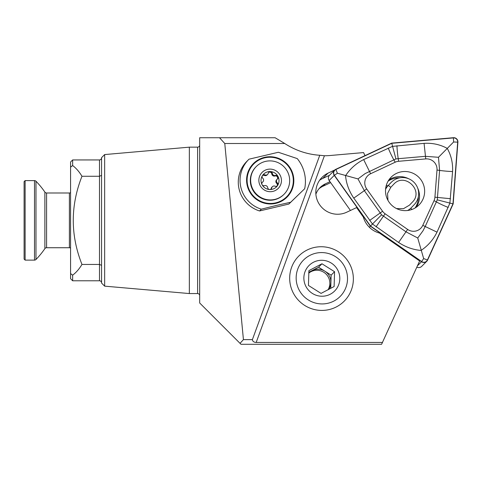 <?xml version="1.0" encoding="UTF-8"?>
<svg xmlns="http://www.w3.org/2000/svg" width="482" height="482" viewBox="0 0 482 482"><rect width="100%" height="100%" fill="white"/><g stroke="black" fill="none" stroke-linecap="round" stroke-linejoin="round"><path stroke-width="0.72" d="M321.518 246.736A32.017 31.667 45 0 0 289.676 278.228A32.017 31.667 45 0 0 321.518 310.42A32.017 31.667 45 0 0 353.36 278.927A32.017 31.667 45 0 0 321.518 246.736M104.654 286.145L104.654 154.571L101.557 157.668L101.557 283.048L104.654 286.145L189.348 293.556L197.608 293.556A2.067 2.067 0 0 1 199.675 295.623M197.608 293.556L197.608 147.161A2.067 2.067 0 0 0 199.675 145.094M197.608 147.161L189.348 147.161L189.348 293.556M104.654 154.571L189.348 147.161M101.557 282.844A2.067 2.067 0 0 0 99.491 280.777L72.643 280.777L70.577 278.71L70.577 162.006L72.643 159.94L72.643 165.543C76.132 168.164 79.241 171.743 81.97 176.273L99.491 176.273L101.557 175.388M101.557 265.335L99.491 264.443L81.97 264.443C79.241 268.974 76.132 272.553 72.643 275.174L70.577 273.559M334.87 169.923L328.043 173.122A21.69 21.455 45 0 0 337.37 214.243A21.69 21.455 45 0 0 346.697 212.225L356.59 207.585L363.362 217.117A22.72 22.473 45 0 0 379.491 233.065L419.647 260.973L381.593 344.293L240.982 344.293L199.675 302.979L199.675 137.738L275.108 137.738L284.754 143.503L224.775 143.503L243.428 339.617L252.393 339.617L319.765 155.27A72.294 71.511 -135 0 1 284.754 143.503M330.658 182.642L322.91 186.269L325.308 183.877A18.678 18.473 45 0 0 315.873 194.204M318.994 188.757A18.678 18.473 -135 0 1 322.91 186.269M329.519 175.261L322.717 178.448L328.043 173.122M329.977 181.69L325.308 183.877M319.608 180.238A21.69 21.455 -135 0 1 322.717 178.448M319.765 155.27L324.416 155.746A72.294 71.511 -135 0 0 330.477 155.475L363.567 152.577L365.019 155.62M72.643 280.777L72.643 275.174M70.577 167.158L72.643 165.543M81.97 176.273C70.366 205.73 70.366 235.12 81.97 264.443M252.393 339.617C252.64 341.401 253.906 342.341 256.189 342.437L382.551 342.437M240.036 343.347L243.428 339.617M224.775 143.503L219.533 137.738M34.493 180.599L25.13 180.599L25.13 260.123L34.493 260.123L34.493 180.599A2.067 2.067 0 0 1 35.975 181.22A81.591 81.591 0 0 1 44.874 192.089A2.067 2.067 0 0 0 46.579 192.993L69.384 192.993A2.067 2.067 0 0 0 70.577 192.613M25.13 260.123L24.1 259.087L24.1 181.63L25.13 180.599M70.577 248.11A2.067 2.067 0 0 0 69.384 247.73L46.579 247.73A2.067 2.067 0 0 0 44.874 248.628A81.591 81.591 0 0 1 35.975 259.497A2.067 2.067 0 0 1 34.493 260.123M264.672 157.855A23.238 22.985 45 0 0 247.772 185.642A23.238 22.985 45 0 0 275.746 202.85A23.238 22.985 45 0 0 292.646 175.062A23.238 22.985 45 0 0 264.672 157.855M275.873 203.35A23.757 23.498 45 0 0 293.146 174.942A23.757 23.498 45 0 0 264.552 157.355A23.757 23.498 45 0 0 247.272 185.763A23.757 23.498 45 0 0 275.873 203.35M276.24 205.471L290.646 202.265L304.678 188.733A36.15 35.752 45 0 0 297.261 158.596L278.343 152.27L249.031 159.18A29.95 29.625 45 0 0 248.658 159.548A29.95 29.625 45 0 0 261.334 209.176L276.24 205.471M248.658 159.548L246.886 161.319A29.95 29.625 45 0 0 259.557 210.953L288.875 204.043L304.678 188.733M261.334 209.176L259.557 210.953M290.646 202.265L288.875 204.043M277.927 184.431A2.067 2.042 45 0 0 277.24 182.805A2.446 2.416 -135 0 1 277.397 179.051A2.067 2.042 45 0 0 275.517 175.442A2.446 2.416 -135 0 1 272.342 173.393A2.067 2.042 45 0 0 268.293 173.183A2.446 2.416 -135 0 1 264.967 174.888A2.067 2.042 45 0 0 262.792 178.286A2.446 2.416 -135 0 1 262.636 182.039A2.067 2.042 45 0 0 262.051 184.624A9.038 8.941 45 0 0 279 181.015A9.038 8.941 45 0 0 262.425 175.647A9.038 8.941 45 0 0 262.051 184.624A2.067 2.042 45 0 0 264.516 185.648A2.446 2.416 -135 0 1 267.691 187.697A2.067 2.042 45 0 0 271.74 187.908A2.446 2.416 -135 0 1 275.071 186.203A2.067 2.042 45 0 0 277.927 184.431M277.132 179.28L276.584 179.828A2.446 2.416 45 0 0 276.692 183.353A2.067 2.042 -135 0 1 277.036 186.028M268.601 172.46A2.067 2.042 -135 0 1 271.8 173.942A2.446 2.416 45 0 0 274.969 175.99A2.067 2.042 -135 0 1 277.313 179.117M262.172 182.521A2.446 2.416 45 0 0 262.353 182.359L262.901 181.81M256.279 166.531L255.96 166.85A19.623 19.413 45 0 0 262.039 198.536A19.623 19.413 45 0 0 283.711 194.601L284.031 194.282A19.623 19.413 45 0 0 277.951 162.597A19.623 19.413 45 0 0 250.658 179.382A19.623 19.413 45 0 0 284.031 194.282M258.864 179.81A11.363 11.237 45 0 0 269.685 191.691A11.363 11.237 45 0 0 281.446 180.997A11.363 11.237 45 0 0 270.625 169.122A11.363 11.237 45 0 0 258.864 179.81M262.455 175.611A2.067 2.042 -135 0 1 264.419 175.436A2.446 2.416 45 0 0 267.094 174.936L267.643 174.388M272.39 186.703L271.842 187.251A2.446 2.416 45 0 0 271.191 188.456A2.067 2.042 -135 0 1 270.89 189.179M308.715 273.192A12.912 12.767 -135 0 1 328.001 289.845M330.736 288.375L330.911 282.548A12.912 12.767 -135 0 1 328.561 289.543M308.45 285.458L321.054 293.399L334.116 286.525L334.568 271.715L321.964 263.775L308.902 270.643L308.45 285.458M339.804 279.006A18.075 17.876 -135 0 1 321.289 296.219A18.075 17.876 -135 0 1 303.871 277.512A18.075 17.876 -135 0 1 322.392 260.298A18.075 17.876 -135 0 1 339.804 279.006M296.171 277.186A25.817 25.54 -135 0 1 322.627 252.598A25.817 25.54 -135 0 1 347.504 279.325A25.817 25.54 -135 0 1 321.048 303.913A25.817 25.54 -135 0 1 296.171 277.186M318.536 267.203L312.005 270.637A12.912 12.767 -135 0 1 330.911 282.548L331.14 275.144L318.536 267.203L321.964 263.775M331.14 275.144L334.568 271.715M308.721 273.119A12.912 12.767 -135 0 1 312.005 270.637L308.775 272.336M396.523 208.573L403.476 208.688L409.465 205.157L412.297 202.193C424.305 190.776 404.482 171.827 393.631 184.353L390.794 187.323L387.546 193.445L387.968 200.379M407.603 210.495A16.008 15.906 45.4 0 0 411.453 207.543L414.291 204.573A16.008 15.906 45.4 0 0 413.869 182.178A16.008 15.906 45.4 0 0 391.143 182.455L388.305 185.425A16.008 15.906 45.4 0 0 385.57 189.336M385.721 188.01L388.625 185.004M409.573 209.218L408.26 210.411M411.996 209.447L410.736 208.248M388.094 181.16A19.364 19.153 -135 0 1 399.548 177.858M418.334 196.897A19.364 19.153 -135 0 1 415.08 207.995M387.504 186.046L386.407 184.998M367.706 175.779A10.327 10.218 45 0 0 366.7 188.938L382.575 211.267A10.327 10.218 45 0 0 385.13 213.791L407.627 229.426A10.327 10.218 45 0 0 422.786 225.353L434.035 200.645A10.327 10.218 45 0 0 434.921 197.198L436.999 170.044A10.327 10.218 45 0 0 425.751 158.915L398.62 161.289A10.327 10.218 45 0 0 395.186 162.211L370.604 173.737A10.327 10.218 45 0 0 367.706 175.779M353.758 198.108C349.04 191.113 346.305 183.66 345.54 175.749C350.149 168.73 356.186 163.344 363.657 159.584L392.432 146.395L424.076 143.353C432.438 142.853 440.168 144.54 447.26 148.408C451.212 155.481 452.984 163.193 452.58 171.55L449.875 203.223L437.005 232.143C433.324 239.668 427.998 245.766 421.039 250.435C413.11 249.754 405.633 247.103 398.602 242.464L372.484 224.022L353.758 198.108A15.49 0.386 -35.4 0 0 364.344 190.637L381.587 214.815L405.952 231.8L417.737 238.012L422.997 230.8L425.142 226.642L437.282 199.849L439.59 170.411L438.481 157.289L425.353 156.325L398.222 158.698L395.945 158.958L393.872 159.867L365.157 173.58L357.999 178.918L364.344 190.637L366.7 188.938M334.797 170.273A3.922 3.88 45 0 0 334.412 175.273L370.501 226.028L421.642 261.563A3.922 3.88 45 0 0 427.401 260.015L452.972 203.862L457.695 142.142A3.922 3.88 45 0 0 453.423 137.912L391.764 143.311L335.9 169.495A3.922 3.88 45 0 0 334.797 170.273M419.063 204.904A19.672 19.461 45 0 0 418.798 177.268A19.672 19.461 45 0 0 391.089 177.231A19.672 19.461 45 0 0 391.354 204.868A19.672 19.461 45 0 0 419.063 204.904M416.195 207.29A19.672 19.461 45 0 0 417.653 188.004M408.67 178.75A19.672 19.461 45 0 0 388.853 179.955M329.567 175.207A4.133 4.085 45 0 0 329.555 175.225A4.133 4.085 45 0 0 329.537 175.237A4.133 4.085 45 0 0 329.134 180.503L350.444 210.465M335.809 169.309A4.133 4.085 45 0 0 334.665 170.116A4.133 4.085 45 0 0 334.647 170.128A4.133 4.085 45 0 0 334.249 175.394L370.357 226.172L421.527 261.732A4.133 4.085 45 0 0 427.588 260.105L453.17 203.916L457.9 142.16A4.133 4.085 45 0 0 453.399 137.707L391.703 143.112L335.809 169.309M416.858 267.112A4.133 4.085 45 0 0 421.654 266.401L426.769 261.286M369.314 227.221L370.357 226.172M357.999 178.918L337.394 173.225L334.412 175.273M381.587 214.815L370.501 226.028M395.945 158.958L391.764 143.311M438.481 157.289L453.61 141.991L453.423 137.912M437.282 199.849L452.972 203.862M417.737 238.012L423.654 258.557L427.401 260.015M99.491 280.777L99.491 159.94L72.643 159.94M324.416 155.746L256.189 342.437M35.975 259.497L35.975 181.22M44.874 248.628L44.874 192.089M46.579 247.73L46.579 192.993M69.384 247.73L69.384 192.993M276.692 183.353L277.24 182.805M274.969 175.99L275.517 175.442M262.22 182.455L262.636 182.039M264.419 175.436L264.967 174.888M271.8 173.942L272.342 173.393M271.191 188.456L271.74 187.908M402.476 176.804A21.69 21.455 -135 0 1 406.326 177.997M418.304 190.191A21.69 21.455 -135 0 1 419.346 193.668M390.794 187.323L388.305 185.425M437.005 232.143L422.786 225.353M329.134 180.503L334.249 175.394M417.448 265.811L421.527 261.732M337.394 173.225L335.9 169.495M453.61 141.991L457.695 142.142M423.654 258.557L421.642 261.563M398.602 242.464L407.627 229.426M376.099 226.829A15.49 0.41 -55.2 0 1 383.449 216.159L385.13 213.791M369.64 220.437L382.575 211.267M363.657 159.584L370.604 173.737M388.239 148.064A15.49 2.145 64.9 0 0 393.872 159.867L395.186 162.211M396.945 145.727A15.49 1.753 -95 0 0 398.222 158.698L398.62 161.289M424.076 143.353L425.751 158.915M452.58 171.55A15.49 1.735 4.4 0 1 439.59 170.411L436.999 170.044M450.501 198.705L434.921 197.198M448.254 207.435A15.49 2.139 24.5 0 1 436.391 201.934L434.035 200.645M99.491 159.94C100.75 159.819 101.437 159.132 101.557 157.873M389.655 183.913L391.474 182.124M387.124 186.805L386.847 187.197M329.555 175.225L334.665 170.116"/></g></svg>
